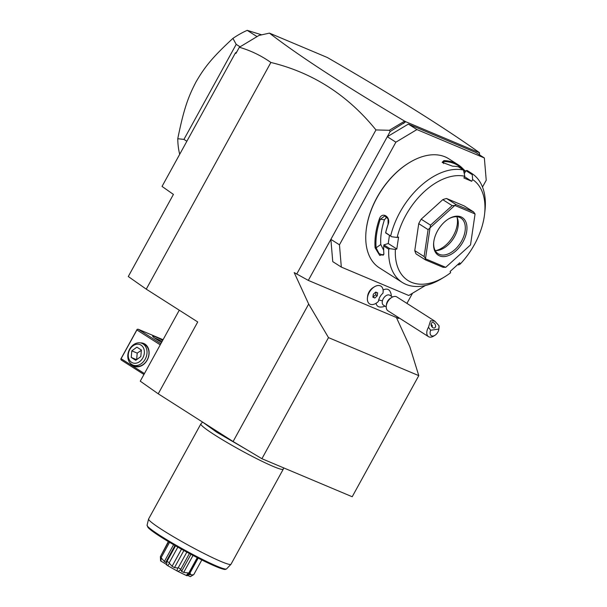 <?xml version="1.0" encoding="UTF-8"?>
<svg xmlns="http://www.w3.org/2000/svg" width="607" height="607" viewBox="0 0 607 607"><rect width="100%" height="100%" fill="white"/><g stroke="black" fill="none" stroke-linecap="round" stroke-linejoin="round"><path stroke-width="0.91" d="M396.401 317.507L409.808 346.643L418.784 375.642L352.204 496.746L261.913 458.717L233.096 441.524L158.23 393.806L140.255 381.173L179.277 310.2M398.989 317.84L398.655 318.455L308.31 280.404L294.19 272.573L308.675 304.046L328.493 337.613L261.913 458.717M479.363 154.77L479.484 152.782L478.703 152.289L479.272 152.532C442.7 126.537 392.031 94.851 327.279 57.483L269.44 33.119L259.007 35.426L239.34 47.263C250.691 50.563 261.207 55.632 270.881 62.468C312.734 72.597 347.758 95.087 375.961 129.936L296.679 274.152M233.096 441.524L308.675 304.046M270.881 62.468L146.257 289.152L197.73 321.96L158.23 393.806M479.484 152.782L405.779 121.741L390.157 131.522L308.31 280.404M375.961 129.936L389.337 130.293L390.157 131.522M412.525 293.227L406.933 303.394M341.324 267.088L332.75 261.625L330.876 239.348L339.457 244.818L341.324 267.088L408.746 295.488L425.386 285.518M391.348 296.246A10.577 10.577 0 0 0 389.891 291.117A9.879 6.093 122.5 0 0 383.085 290.032M367.432 297.787L367.614 296.208A8.225 5.076 -57.5 0 1 373.1 287.597L374.458 286.77A10.531 6.495 122.5 0 0 367.432 297.787A10.531 6.495 122.5 0 0 369.58 303.895A10.531 6.495 122.5 0 0 369.595 303.91M385.035 306.156A10.577 10.577 0 0 1 379.762 307.005A9.879 6.093 -57.5 0 1 376.037 303.295M482.497 187.017L486.23 180.233L484.356 157.957L416.933 129.564L395.878 142.182L387.304 136.712L408.352 124.094L416.933 129.564M395.878 142.182L339.457 244.818M408.352 124.094L475.774 152.486L484.356 157.957M409.072 162.813A63.932 39.447 122.5 0 0 408.86 162.934A63.932 39.447 122.5 0 0 366.211 229.848A63.932 39.447 122.5 0 0 366.18 230.091M389.451 235.334L388.245 243.528L396.819 248.999L395.377 249.439L389.876 248.68L388.738 249.204L383.745 246.017A64.638 39.88 122.5 0 0 383.844 253.377L383.852 254.303L379.739 255.426L375.103 247.815A64.638 39.88 -57.5 0 1 379.345 218.99C382.038 211.039 391.265 216.934 388.078 224.56A64.638 39.88 122.5 0 0 385.703 232.678L391.629 236.722L397.137 237.481A59.934 36.981 122.5 0 1 464.818 176.273L463.475 170.036L458.482 166.857A64.638 39.88 122.5 0 0 452.61 166.189L442.162 162.312L443.876 160.62A64.638 39.88 -57.5 0 1 454.324 162.737A64.638 39.88 -57.5 0 1 458.035 164.679L448.831 158.814A64.638 39.88 122.5 0 0 445.121 156.872A64.638 39.88 122.5 0 0 409.277 162.684A64.638 39.88 122.5 0 0 366.158 230.334A64.638 39.88 122.5 0 0 379.345 267.824L402.274 282.437A64.638 39.88 122.5 0 0 405.984 284.38A64.638 39.88 122.5 0 0 441.828 278.567L444.597 276.875A59.934 36.981 122.5 0 0 450.637 272.718L450.136 271.45L459.711 262.785L460.212 264.053A59.934 36.981 122.5 0 0 484.583 214.142A59.934 36.981 122.5 0 0 472.633 179.566L471.692 181.281L464.56 176.728M388.738 249.204A64.638 39.88 122.5 0 0 402.274 282.437M463.475 170.036A64.638 39.88 122.5 0 0 390.696 235.857M464.818 176.273L463.869 177.98L471.692 181.281M443.876 160.62L443.55 163.579M442.457 162.691L442.427 162.221L444.119 161.553A63.932 39.447 122.5 0 1 462.769 169.414L463.262 169.907M458.035 164.679A64.638 39.88 -57.5 0 1 462.731 168.556L462.671 169.528M464.423 173.435L465.948 170.658L467.208 170.529L472.193 173.716L472.633 179.566M484.583 214.142L484.947 210.917A64.638 39.88 122.5 0 0 472.193 173.716M462.731 168.556L465.577 171.326M465.948 170.658L471.927 174.467M460.212 264.053L458.626 264.94L457.868 264.455M395.377 249.439A59.934 36.981 122.5 0 0 444.597 276.875M396.819 248.999L398.579 237.041L397.137 237.481M473.543 211.889L475.038 213.945L454.855 205.447L455.91 204.46L473.543 211.889L464.188 205.925L446.555 198.497A35.259 21.753 122.5 0 0 442.784 199.657L452.147 205.621L454.787 205.47L430.067 227.822A35.259 21.753 122.5 0 0 430.022 227.906L425.492 258.757A35.259 21.753 122.5 0 0 425.515 258.817L445.697 267.315L443.08 267.308L425.446 259.887L425.515 258.817M425.446 259.887L416.083 253.923A35.259 21.753 122.5 0 1 414.771 250.615L418.731 223.657A35.259 21.753 122.5 0 1 421.19 219.195L442.784 199.657M388.245 243.528L383.897 244.871L383.745 246.017M389.876 248.68L383.897 244.871M375.103 247.815L376.097 247.8A63.932 39.447 -57.5 0 1 380.293 219.286L384.792 215.925L388.063 218.869L388.085 224.264A63.932 39.447 122.5 0 0 385.612 232.86L385.703 232.678M383.867 253.901L383.169 255.236L379.064 253.574L376.097 247.8L380.794 244.522L383.685 250.251M379.345 218.99L384.428 219.84A57.582 35.532 122.5 0 0 380.794 244.522M385.612 232.86L391.629 236.722M386.765 216.881L384.428 219.84M446.555 198.497L455.91 204.46M475.038 213.945A35.259 21.753 -57.5 0 1 475.061 214.005L470.524 244.864A35.259 21.753 -57.5 0 1 470.478 244.94L445.758 267.3A35.259 21.753 -57.5 0 1 445.697 267.315M425.492 258.757L424.126 256.579L414.771 250.615M418.731 223.657L428.094 229.621L424.126 256.579M428.094 229.621L430.022 227.906M430.067 227.822L430.545 225.159L421.19 219.195M452.147 205.621L430.545 225.159M439.551 255.881A22.33 13.779 -57.5 0 1 433.717 242.261A22.33 13.779 -57.5 0 1 448.611 218.892A22.33 13.779 -57.5 0 1 460.994 216.881A22.33 13.779 -57.5 0 1 463.08 241.776A22.33 13.779 -57.5 0 1 439.551 255.881M448.262 219.112A21.154 13.05 -57.5 0 1 459.651 217.412A21.154 13.05 -57.5 0 1 460.865 218.05A21.154 13.05 -57.5 0 1 461.085 241.958A21.154 13.05 -57.5 0 1 439.339 254.363A21.154 13.05 -57.5 0 1 438.125 253.726A21.154 13.05 -57.5 0 1 433.762 241.852M456.76 216.745A21.154 13.05 -57.5 0 1 457.595 218.687A21.154 13.05 -57.5 0 1 453.482 238.43A21.154 13.05 -57.5 0 1 437.321 250.494A21.154 13.05 -57.5 0 1 435.204 250.554M435.955 250.577A23.187 14.31 122.5 0 0 457.101 217.412M463.558 170.195L465.303 171.834M403.473 123.54L404.786 122.273L404.376 121.286L389.337 130.293M404.376 121.286L404.998 121.248L404.786 122.273M404.998 121.248L405.779 121.741M269.44 33.119C298.083 55.283 343.076 84.578 404.429 121.005M146.257 289.152L128.282 276.526L173.42 194.415L162.039 186.417L235.387 52.991L235.964 53.401L239.34 47.263M235.387 52.991L236.76 51.952M479.591 154.914L479.454 153.29M256.807 36.739L258.354 35.813M261.685 34.827L247.208 30.35L257.004 36.595M179.695 154.292A88.144 54.387 -57.5 0 1 177.768 138.722C183.815 108.858 188.193 96.938 195.985 81.983C204.4 67.46 211.911 57.741 232.921 38.393A88.144 54.387 -57.5 0 1 247.208 30.35M232.921 38.393L236.199 44.357L240.031 46.8M236.199 44.357L183.944 139.405L186.865 141.256M177.768 138.722L183.944 139.405M144.436 373.563L121.112 358.691L120.77 359.101L121.218 360.004L143.935 374.481M163.055 339.708L138.146 329.214L160.863 343.691M161.568 342.409A15.281 1.26 -151.2 0 1 152.63 336.24A15.281 1.26 -151.2 0 1 155.885 337.022A15.281 1.26 -151.2 0 1 162.729 340.299M138.146 329.214L137.136 329.335L136.909 329.958L160.24 344.829M121.112 358.691L136.909 329.958M140.407 342.894A12.337 9.659 112.8 0 1 147.205 360.08A12.337 9.659 112.8 0 1 131.423 364.215M137.136 329.335L120.77 359.101M154.466 337.917A14.105 1.161 -151.2 0 1 156.105 338.547A14.105 1.161 -151.2 0 1 162.115 341.415M147.152 359.974A11.753 9.196 112.8 0 1 134.792 365.831L132.85 365.019A11.753 9.196 112.8 0 1 131.772 364.45A11.753 9.196 -67.2 0 1 129.253 349.905A11.753 9.196 -67.2 0 1 141.97 343.357L143.912 344.177A11.753 9.196 112.8 0 1 144.99 344.738A11.753 9.196 112.8 0 1 147.152 359.974M141.97 343.357A11.753 9.196 -67.2 0 1 143.055 343.926A11.753 9.196 112.8 0 1 145.566 358.464A11.753 9.196 112.8 0 1 132.85 365.019M141.044 345.133A9.841 7.701 -67.2 0 0 129.784 349.564A9.841 7.701 -67.2 0 0 131.59 362.326A9.841 7.701 112.8 0 0 142.85 357.887A9.841 7.701 112.8 0 0 141.044 345.133M140.816 356.597L135.748 360.292L131.241 357.424L131.81 350.854L136.886 347.158L141.385 350.027L140.816 356.597M131.241 357.424L136.59 359.678M131.81 350.854L137.205 353.13L141.363 350.33M136.636 359.693L137.205 353.13M380.9 286.14L380.93 286.155A10.531 6.495 122.5 0 1 382.926 293.249A8.619 5.319 122.5 0 0 378.715 299.934A8.619 5.319 122.5 0 0 378.449 301.391A10.531 6.495 122.5 0 1 369.61 303.917A10.531 6.495 122.5 0 1 369.792 291.542A10.531 6.495 122.5 0 1 380.93 286.155A10.531 6.495 122.5 0 0 380.9 286.14A10.531 6.495 122.5 0 0 374.458 286.77M392.539 297.005L389.77 295.237A5.873 3.627 122.5 0 0 382.433 300.784A10.577 3.885 -165.5 0 1 378.715 299.934M386.227 306.914L383.457 305.146A5.873 3.627 -57.5 0 1 382.433 300.784M377.653 292.877L375.71 292.058L373.328 294.22L372.888 297.195L374.838 298.014L377.22 295.859L377.653 292.877M372.933 296.876L375.657 294.865L376.052 292.202M377.22 295.859L375.657 294.865M374.838 298.014L373.275 297.02M386.28 306.034L386.462 304.426A5.873 3.627 -57.5 0 1 386.636 303.47A5.873 3.627 122.5 0 1 390.377 298.272L391.765 297.422A8.225 5.076 122.5 0 0 386.53 304.699A8.225 5.076 -57.5 0 0 386.28 306.034A8.225 5.076 -57.5 0 0 387.956 310.807L428.504 336.657A8.225 5.076 -57.5 0 1 427.078 330.549A8.225 5.076 -57.5 0 1 428.466 327.294L430.667 330.231A5.873 3.627 122.5 0 0 430.803 335.201A5.873 3.627 122.5 0 0 434.923 335.314A5.873 3.627 122.5 0 0 438.846 329.169A5.873 3.627 122.5 0 0 438.853 329.077L430.667 330.231M438.846 329.169L439.028 327.552A8.225 5.076 -57.5 0 0 439.036 325.8L434.862 321.194L396.796 296.929A8.225 5.076 122.5 0 0 391.765 297.422M434.923 335.314L433.542 336.164A8.225 5.076 -57.5 0 1 428.504 336.657M439.036 325.8L438.853 329.077M434.862 321.194L430.53 320.762L428.466 327.294M432.434 322.507A2.936 2.049 61.9 0 0 431.949 322.666A2.936 2.049 61.9 0 0 431.365 325.891A2.936 2.049 61.9 0 0 434.225 328.008A2.936 2.049 61.9 0 0 434.711 327.848A2.936 2.049 61.9 0 0 435.287 324.624A2.936 2.049 61.9 0 0 432.434 322.507M431.053 324.343L432.283 325.481L432.214 327.165M418.784 375.642L328.493 337.613M283.59 467.853L283.279 469.12A47.005 3.87 -151.2 0 1 283.249 469.203A47.005 3.87 -151.2 0 1 273.249 466.442A47.005 3.87 -151.2 0 1 226.798 442.344A47.005 3.87 -151.2 0 1 200.864 423.914A47.005 3.87 -151.2 0 1 200.909 423.838L202.601 422.085M283.249 469.203L231.001 564.244A47.005 3.87 -151.2 0 1 230.948 564.313A47.005 3.87 -151.2 0 1 221.001 561.483A47.005 3.87 -151.2 0 1 174.975 537.627A47.005 3.87 -151.2 0 1 148.578 519.031A47.005 3.87 -151.2 0 1 148.616 518.947L200.864 423.914M160.453 556.566L168.329 541.573M160.377 556.702L160.582 560.83A17.353 1.426 -151.2 0 0 160.946 561.141L161.242 557.438A19.394 1.593 -151.2 0 1 160.377 556.702L168.602 541.74M161.242 557.438L169.558 542.309M161.371 558.038L164.368 561.49L173.602 544.691M164.368 561.49L165.893 562.522L166.652 561.612L166.857 565.14C167.107 564.821 165.134 563.486 160.946 561.141M174.991 545.496L166.143 561.581L167.008 561.338L175.537 545.814M178.101 571.498L180.878 569.654L181.576 571.392L183.693 572.416L188.8 573.016A19.394 1.593 -151.2 0 0 189.627 573.372L186.584 575.595A17.353 1.426 -151.2 0 1 186.281 575.466L178.101 571.498A17.353 1.426 -151.2 0 1 177.009 570.921L167.813 565.716L169.444 563.311L169.262 562.712A19.394 1.593 -151.2 0 1 167.008 561.338M169.262 562.712L177.828 547.127M169.444 563.311L172.085 566.285L181.485 549.183M172.085 566.285L174.467 567.636L183.875 550.511M174.467 567.636L177.669 567.955L177.009 570.921M180.878 569.654L180.825 569.146A19.394 1.593 -151.2 0 1 178.23 567.78L177.669 567.955M178.23 567.78L186.827 552.135M180.825 569.146L189.414 553.531M181.576 571.392L190.947 554.343M183.693 572.416L193.026 555.451M188.8 573.016L197.252 557.643M189.627 573.372L198.049 558.053M189.763 573.433L186.721 575.648A17.353 1.426 -151.2 0 0 187.009 575.77L190.515 573.744A19.394 1.593 -151.2 0 1 189.763 573.433L198.178 558.121M189.27 574.632L193.292 574.882L190.34 576.65L187.654 575.413M193.77 574.601L201.812 559.957L193.823 574.541A19.394 1.593 -151.2 0 1 193.77 574.601M167.813 565.716A17.353 1.426 -151.2 0 1 166.857 565.14M188.185 573.198L186.281 575.466M148.578 519.031L147.069 525.222A45.35 3.733 28.8 0 0 185.044 550.268A45.35 3.733 28.8 0 0 226.532 568.911L230.948 564.313M147.691 526.421A44.22 3.642 28.8 0 0 184.665 550.944A44.22 3.642 28.8 0 0 225.182 569.025M366.211 229.848L366.158 230.334M408.86 162.934L409.277 162.684M245.881 449.157L216.76 432.237L202.723 422.168M147.069 525.222L148.381 527.923L155.779 533.614C163.306 538.705 172.995 544.517 184.847 551.05C201.023 559.866 213.125 565.701 221.168 568.554C226.024 569.981 223.93 569.237 225.516 569.412L226.532 568.911M192.556 575.33L193.747 574.609"/></g></svg>
